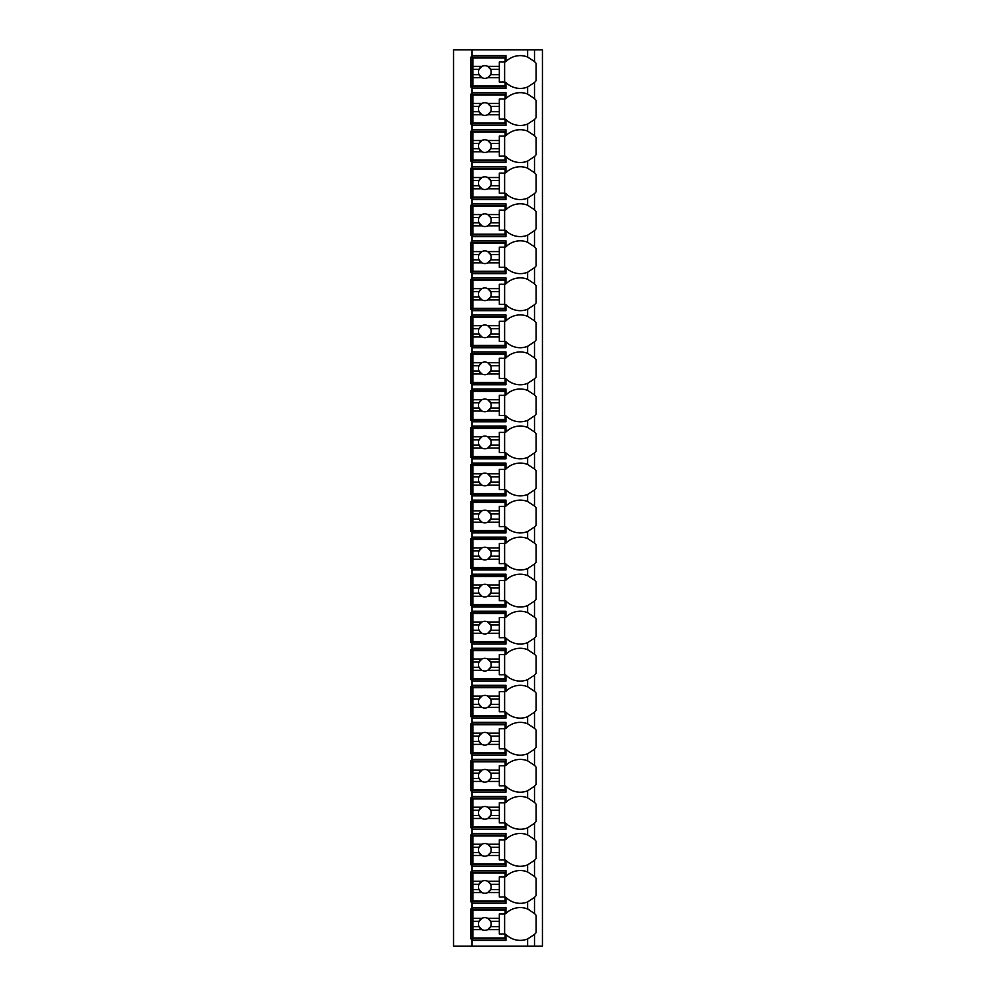 <?xml version="1.0" encoding="UTF-8"?>
<svg xmlns="http://www.w3.org/2000/svg" width="996" height="996" viewBox="0 0 996 996"><rect width="100%" height="100%" fill="white"/><g stroke="black" fill="none" stroke-linecap="round" stroke-linejoin="round"><path stroke-width="1.49" d="M542.447 49.8L453.554 49.8L453.554 946.2L542.447 946.2L542.447 49.8M534.304 82.68A20.107 20.107 0 0 0 534.516 82.469L527.631 87.013A20.107 20.107 0 0 1 505.943 82.469L505.943 88.432L472.067 88.432L472.067 86.839L470.486 86.839L470.486 57.208L505.943 57.208M534.304 119.719A20.107 20.107 0 0 0 534.516 119.508L527.631 124.052A20.107 20.107 0 0 1 505.943 119.508L505.943 125.471L472.067 125.471L472.067 123.878L470.486 123.878L470.486 94.247L472.067 94.247L472.067 92.665L505.943 92.665L505.943 98.616A20.107 20.107 0 0 1 527.631 94.072L534.516 98.616A20.107 20.107 0 0 0 534.304 98.405M534.304 156.758A20.107 20.107 0 0 0 534.516 156.559L527.631 161.103A20.107 20.107 0 0 1 505.943 156.559L505.943 162.51L472.067 162.51L472.067 160.929L470.486 160.929L470.486 131.285L472.067 131.285L472.067 129.704L505.943 129.704L505.943 135.668A20.107 20.107 0 0 1 527.631 131.123L534.516 135.668A20.107 20.107 0 0 0 534.304 135.456M534.304 193.809A20.107 20.107 0 0 0 534.516 193.598L527.631 198.142A20.107 20.107 0 0 1 505.943 193.598L505.943 199.549L472.067 199.549L472.067 197.967L470.486 197.967L470.486 168.336L472.067 168.336L472.067 166.743L505.943 166.743L505.943 172.706A20.107 20.107 0 0 1 527.631 168.162L534.516 172.706A20.107 20.107 0 0 0 534.304 172.495M534.304 230.848A20.107 20.107 0 0 0 534.516 230.636L527.631 235.181A20.107 20.107 0 0 1 505.943 230.636L505.943 236.6L472.067 236.6L472.067 235.006L470.486 235.006L470.486 205.375L472.067 205.375L472.067 203.782L505.943 203.782L505.943 209.745A20.107 20.107 0 0 1 527.631 205.201L534.516 209.745A20.107 20.107 0 0 0 534.304 209.534M534.304 267.887A20.107 20.107 0 0 0 534.516 267.675L527.631 272.219A20.107 20.107 0 0 1 505.943 267.675L505.943 273.639L472.067 273.639L472.067 272.045L470.486 272.045L470.486 242.414L472.067 242.414L472.067 240.833L505.943 240.833L505.943 246.784A20.107 20.107 0 0 1 527.631 242.24L534.516 246.784A20.107 20.107 0 0 0 534.304 246.572M534.304 304.925A20.107 20.107 0 0 0 534.516 304.714L527.631 309.258A20.107 20.107 0 0 1 505.943 304.714L505.943 310.677L472.067 310.677L472.067 309.084L470.486 309.084L470.486 279.453L472.067 279.453L472.067 277.872L505.943 277.872L505.943 283.823A20.107 20.107 0 0 1 527.631 279.278L534.516 283.823A20.107 20.107 0 0 0 534.304 283.623M534.304 341.964A20.107 20.107 0 0 0 534.516 341.765L527.631 346.309A20.107 20.107 0 0 1 505.943 341.765L505.943 347.716L472.067 347.716L472.067 346.135L470.486 346.135L470.486 316.491L472.067 316.491L472.067 314.91L505.943 314.91L505.943 320.874A20.107 20.107 0 0 1 527.631 316.33L534.516 320.874A20.107 20.107 0 0 0 534.304 320.662M534.304 379.015A20.107 20.107 0 0 0 534.516 378.804L527.631 383.348A20.107 20.107 0 0 1 505.943 378.804L505.943 384.755L472.067 384.755L472.067 383.174L470.486 383.174L470.486 353.543L472.067 353.543L472.067 351.949L505.943 351.949L505.943 357.913A20.107 20.107 0 0 1 527.631 353.368L534.516 357.913A20.107 20.107 0 0 0 534.304 357.701M534.304 416.054A20.107 20.107 0 0 0 534.516 415.842L527.631 420.387A20.107 20.107 0 0 1 505.943 415.842L505.943 421.806L472.067 421.806L472.067 420.212L470.486 420.212L470.486 390.581L472.067 390.581L472.067 388.988L505.943 388.988L505.943 394.951A20.107 20.107 0 0 1 527.631 390.407L534.516 394.951A20.107 20.107 0 0 0 534.304 394.74M534.304 453.093A20.107 20.107 0 0 0 534.516 452.881L527.631 457.425A20.107 20.107 0 0 1 505.943 452.881L505.943 458.845L472.067 458.845L472.067 457.251L470.486 457.251L470.486 427.62L472.067 427.62L472.067 426.039L505.943 426.039L505.943 431.99A20.107 20.107 0 0 1 527.631 427.446L534.516 431.99A20.107 20.107 0 0 0 534.304 431.778M534.304 490.132A20.107 20.107 0 0 0 534.516 489.92L527.631 494.464A20.107 20.107 0 0 1 505.943 489.92L505.943 495.884L472.067 495.884L472.067 494.29L470.486 494.29L470.486 464.659L472.067 464.659L472.067 463.078L505.943 463.078L505.943 469.029A20.107 20.107 0 0 1 527.631 464.485L534.516 469.029A20.107 20.107 0 0 0 534.304 468.83M534.304 527.17A20.107 20.107 0 0 0 534.516 526.971L527.631 531.515A20.107 20.107 0 0 1 505.943 526.971L505.943 532.922L472.067 532.922L472.067 531.341L470.486 531.341L470.486 501.71L472.067 501.71L472.067 500.117L505.943 500.117L505.943 506.08A20.107 20.107 0 0 1 527.631 501.536L534.516 506.08A20.107 20.107 0 0 0 534.304 505.868M534.304 564.222A20.107 20.107 0 0 0 534.516 564.01L527.631 568.554A20.107 20.107 0 0 1 505.943 564.01L505.943 569.961L472.067 569.961L472.067 568.38L470.486 568.38L470.486 538.749L472.067 538.749L472.067 537.155L505.943 537.155L505.943 543.119A20.107 20.107 0 0 1 527.631 538.575L534.516 543.119A20.107 20.107 0 0 0 534.304 542.907M534.304 601.26A20.107 20.107 0 0 0 534.516 601.049L527.631 605.593A20.107 20.107 0 0 1 505.943 601.049L505.943 607.012L472.067 607.012L472.067 605.419L470.486 605.419L470.486 575.788L472.067 575.788L472.067 574.194L505.943 574.194L505.943 580.158A20.107 20.107 0 0 1 527.631 575.613L534.516 580.158A20.107 20.107 0 0 0 534.304 579.946M534.304 638.299A20.107 20.107 0 0 0 534.516 638.087L527.631 642.632A20.107 20.107 0 0 1 505.943 638.087L505.943 644.051L472.067 644.051L472.067 642.457L470.486 642.457L470.486 612.826L472.067 612.826L472.067 611.245L505.943 611.245L505.943 617.196A20.107 20.107 0 0 1 527.631 612.652L534.516 617.196A20.107 20.107 0 0 0 534.304 616.985M534.304 675.338A20.107 20.107 0 0 0 534.516 675.126L527.631 679.67A20.107 20.107 0 0 1 505.943 675.126L505.943 681.09L472.067 681.09L472.067 679.509L470.486 679.509L470.486 649.865L472.067 649.865L472.067 648.284L505.943 648.284L505.943 654.235A20.107 20.107 0 0 1 527.631 649.691L534.516 654.235A20.107 20.107 0 0 0 534.304 654.036M534.304 712.377A20.107 20.107 0 0 0 534.516 712.177L527.631 716.722A20.107 20.107 0 0 1 505.943 712.177L505.943 718.128L472.067 718.128L472.067 716.547L470.486 716.547L470.486 686.916L472.067 686.916L472.067 685.323L505.943 685.323L505.943 691.286A20.107 20.107 0 0 1 527.631 686.742L534.516 691.286A20.107 20.107 0 0 0 534.304 691.075M534.304 749.428A20.107 20.107 0 0 0 534.516 749.216L527.631 753.76A20.107 20.107 0 0 1 505.943 749.216L505.943 755.167L472.067 755.167L472.067 753.586L470.486 753.586L470.486 723.955L472.067 723.955L472.067 722.361L505.943 722.361L505.943 728.325A20.107 20.107 0 0 1 527.631 723.781L534.516 728.325A20.107 20.107 0 0 0 534.304 728.113M534.304 786.467A20.107 20.107 0 0 0 534.516 786.255L527.631 790.799A20.107 20.107 0 0 1 505.943 786.255L505.943 792.218L472.067 792.218L472.067 790.625L470.486 790.625L470.486 760.994L472.067 760.994L472.067 759.4L505.943 759.4L505.943 765.364A20.107 20.107 0 0 1 527.631 760.82L534.516 765.364A20.107 20.107 0 0 0 534.304 765.152M534.304 823.505A20.107 20.107 0 0 0 534.516 823.294L527.631 827.838A20.107 20.107 0 0 1 505.943 823.294L505.943 829.257L472.067 829.257L472.067 827.664L470.486 827.664L470.486 798.033L472.067 798.033L472.067 796.451L505.943 796.451L505.943 802.403A20.107 20.107 0 0 1 527.631 797.858L534.516 802.403A20.107 20.107 0 0 0 534.304 802.191M534.304 860.544A20.107 20.107 0 0 0 534.516 860.332L527.631 864.877A20.107 20.107 0 0 1 505.943 860.332L505.943 866.296L472.067 866.296L472.067 864.715L470.486 864.715L470.486 835.071L472.067 835.071L472.067 833.49L505.943 833.49L505.943 839.441A20.107 20.107 0 0 1 527.631 834.897L534.516 839.441A20.107 20.107 0 0 0 534.304 839.242M534.304 897.583A20.107 20.107 0 0 0 534.516 897.384L527.631 901.928A20.107 20.107 0 0 1 505.943 897.384L505.943 903.335L472.067 903.335L472.067 901.754L470.486 901.754L470.486 872.123L472.067 872.123L472.067 870.529L505.943 870.529L505.943 876.492A20.107 20.107 0 0 1 527.631 871.948L534.516 876.492A20.107 20.107 0 0 0 534.304 876.281M534.304 934.634A20.107 20.107 0 0 0 534.516 934.422L527.631 938.967A20.107 20.107 0 0 1 505.943 934.422L505.943 940.373L472.067 940.373L472.067 938.792L470.486 938.792L470.486 909.161L472.067 909.161L472.067 907.568L505.943 907.568L505.943 913.531A20.107 20.107 0 0 1 527.631 908.987L534.516 913.531A20.107 20.107 0 0 0 534.304 913.32M505.943 86.839L472.067 86.839L472.067 55.627L505.943 55.627L505.943 61.578A20.107 20.107 0 0 1 527.631 57.033L534.516 61.578A20.107 20.107 0 0 0 534.304 61.366M472.067 940.373L472.067 946.2M472.067 903.335L472.067 907.568M472.067 866.296L472.067 870.529M472.067 829.257L472.067 833.49M472.067 792.218L472.067 796.451M472.067 755.167L472.067 759.4M472.067 718.128L472.067 722.361M472.067 681.09L472.067 685.323M472.067 644.051L472.067 648.284M472.067 607.012L472.067 611.245M472.067 569.961L472.067 574.194M472.067 532.922L472.067 537.155M472.067 495.884L472.067 500.117M472.067 458.845L472.067 463.078M472.067 421.806L472.067 426.039M472.067 384.755L472.067 388.988M472.067 347.716L472.067 351.949M472.067 310.677L472.067 314.91M472.067 273.639L472.067 277.872M472.067 236.6L472.067 240.833M472.067 199.549L472.067 203.782M472.067 162.51L472.067 166.743M472.067 125.471L472.067 129.704M472.067 88.432L472.067 92.665M472.067 49.8L472.067 55.627M505.943 938.792L472.067 938.792L472.067 909.161L505.943 909.161M529.175 909.672A20.107 20.107 0 0 0 527.631 908.987L527.631 901.928M534.516 946.2L534.516 934.422A20.107 20.107 0 0 0 536.097 932.617L536.097 915.336A20.107 20.107 0 0 0 534.516 913.531L534.516 897.384A20.107 20.107 0 0 0 536.097 895.566L536.097 878.298A20.107 20.107 0 0 0 534.516 876.492L534.516 860.332A20.107 20.107 0 0 0 536.097 858.527L536.097 841.259A20.107 20.107 0 0 0 534.516 839.441L534.516 823.294A20.107 20.107 0 0 0 536.097 821.488L536.097 804.208A20.107 20.107 0 0 0 534.516 802.403L534.516 786.255A20.107 20.107 0 0 0 536.097 784.45L536.097 767.169A20.107 20.107 0 0 0 534.516 765.364L534.516 749.216A20.107 20.107 0 0 0 536.097 747.411L536.097 730.13A20.107 20.107 0 0 0 534.516 728.325L534.516 712.177A20.107 20.107 0 0 0 536.097 710.36L536.097 693.092A20.107 20.107 0 0 0 534.516 691.286L534.516 675.126A20.107 20.107 0 0 0 536.097 673.321L536.097 656.053A20.107 20.107 0 0 0 534.516 654.235L534.516 638.087A20.107 20.107 0 0 0 536.097 636.282L536.097 619.002A20.107 20.107 0 0 0 534.516 617.196L534.516 601.049A20.107 20.107 0 0 0 536.097 599.243L536.097 581.963A20.107 20.107 0 0 0 534.516 580.158L534.516 564.01A20.107 20.107 0 0 0 536.097 562.205L536.097 544.924A20.107 20.107 0 0 0 534.516 543.119L534.516 526.971A20.107 20.107 0 0 0 536.097 525.153L536.097 507.885A20.107 20.107 0 0 0 534.516 506.08L534.516 489.92A20.107 20.107 0 0 0 536.097 488.115L536.097 470.847A20.107 20.107 0 0 0 534.516 469.029L534.516 452.881A20.107 20.107 0 0 0 536.097 451.076L536.097 433.795A20.107 20.107 0 0 0 534.516 431.99L534.516 415.842A20.107 20.107 0 0 0 536.097 414.037L536.097 396.757A20.107 20.107 0 0 0 534.516 394.951L534.516 378.804A20.107 20.107 0 0 0 536.097 376.998L536.097 359.718A20.107 20.107 0 0 0 534.516 357.913L534.516 341.765A20.107 20.107 0 0 0 536.097 339.947L536.097 322.679A20.107 20.107 0 0 0 534.516 320.874L534.516 304.714A20.107 20.107 0 0 0 536.097 302.909L536.097 285.64A20.107 20.107 0 0 0 534.516 283.823L534.516 267.675A20.107 20.107 0 0 0 536.097 265.87L536.097 248.589A20.107 20.107 0 0 0 534.516 246.784L534.516 230.636A20.107 20.107 0 0 0 536.097 228.831L536.097 211.55A20.107 20.107 0 0 0 534.516 209.745L534.516 193.598A20.107 20.107 0 0 0 536.097 191.792L536.097 174.512A20.107 20.107 0 0 0 534.516 172.706L534.516 156.559A20.107 20.107 0 0 0 536.097 154.741L536.097 137.473A20.107 20.107 0 0 0 534.516 135.668L534.516 119.508A20.107 20.107 0 0 0 536.097 117.702L536.097 100.434A20.107 20.107 0 0 0 534.516 98.616L534.516 82.469A20.107 20.107 0 0 0 536.097 80.664L536.097 63.383A20.107 20.107 0 0 0 534.516 61.578L534.516 49.8M527.631 87.013L527.631 94.072M505.943 901.754L472.067 901.754L472.067 872.123L505.943 872.123M527.631 871.948L527.631 864.877M472.863 881.298L472.863 872.907L505.146 872.907L505.146 876.878L499.32 876.878L499.32 881.298L487.741 881.298A6.349 6.349 0 0 0 481.902 881.298L472.863 881.298L472.863 889.577L479.051 889.577L481.902 892.578L472.863 892.578L472.863 900.957L505.146 900.957L505.146 896.985L499.32 896.985L499.32 892.578L487.741 892.578L490.592 889.577L499.32 889.577L499.32 892.578M472.863 884.286L479.051 884.286A6.349 6.349 0 0 1 481.902 881.298L479.051 884.286A6.349 6.349 0 0 0 487.741 892.578A6.349 6.349 0 0 0 490.592 884.286L499.32 884.286L499.32 889.577M499.32 881.298L499.32 884.286M490.592 884.286L487.741 881.298A6.349 6.349 0 0 1 490.592 884.286M504.611 896.985L504.611 876.878M472.863 889.577L472.863 892.578M505.943 864.715L472.067 864.715L472.067 835.071L505.943 835.071M527.631 834.897L527.631 827.838M472.863 844.247L472.863 835.868L505.146 835.868L505.146 839.84L499.32 839.84L499.32 844.247L487.741 844.247A6.349 6.349 0 0 0 481.902 844.247L472.863 844.247L472.863 852.539L479.051 852.539L481.902 855.527L472.863 855.527L472.863 863.918L505.146 863.918L505.146 859.946L499.32 859.946L499.32 855.527L487.741 855.527L490.592 852.539L499.32 852.539L499.32 855.527M472.863 847.247L479.051 847.247A6.349 6.349 0 0 1 481.902 844.247L479.051 847.247A6.349 6.349 0 0 0 487.741 855.527A6.349 6.349 0 0 0 490.592 847.247L499.32 847.247L499.32 852.539M499.32 844.247L499.32 847.247M490.592 847.247L487.741 844.247A6.349 6.349 0 0 1 490.592 847.247M504.611 859.946L504.611 839.84M472.863 852.539L472.863 855.527M505.943 827.664L472.067 827.664L472.067 798.033L505.943 798.033M527.631 797.858L527.631 790.799M472.863 807.208L472.863 798.829L505.146 798.829L505.146 802.801L499.32 802.801L499.32 807.208L487.741 807.208A6.349 6.349 0 0 0 481.902 807.208L472.863 807.208L472.863 815.5L479.051 815.5L481.902 818.488L472.863 818.488L472.863 826.879L505.146 826.879L505.146 822.908L499.32 822.908L499.32 818.488L487.741 818.488L490.592 815.5L499.32 815.5L499.32 818.488M472.863 810.209L479.051 810.209A6.349 6.349 0 0 1 481.902 807.208L479.051 810.209A6.349 6.349 0 0 0 487.741 818.488A6.349 6.349 0 0 0 490.592 810.209L499.32 810.209L499.32 815.5M499.32 807.208L499.32 810.209M490.592 810.209L487.741 807.208A6.349 6.349 0 0 1 490.592 810.209M504.611 822.908L504.611 802.801M472.863 815.5L472.863 818.488M505.943 790.625L472.067 790.625L472.067 760.994L505.943 760.994M527.631 760.82L527.631 753.76M472.863 770.169L472.863 761.791L505.146 761.791L505.146 765.75L499.32 765.75L499.32 770.169L487.741 770.169A6.349 6.349 0 0 0 481.902 770.169L472.863 770.169L472.863 778.461L479.051 778.461L481.902 781.449L472.863 781.449L472.863 789.828L505.146 789.828L505.146 785.869L499.32 785.869L499.32 781.449L487.741 781.449L490.592 778.461L499.32 778.461L499.32 781.449M472.863 773.17L479.051 773.17A6.349 6.349 0 0 1 481.902 770.169L479.051 773.17A6.349 6.349 0 0 0 487.741 781.449A6.349 6.349 0 0 0 490.592 773.17L499.32 773.17L499.32 778.461M499.32 770.169L499.32 773.17M490.592 773.17L487.741 770.169A6.349 6.349 0 0 1 490.592 773.17M504.611 785.869L504.611 765.75M472.863 778.461L472.863 781.449M505.943 753.586L472.067 753.586L472.067 723.955L505.943 723.955M527.631 723.781L527.631 716.722M472.863 733.131L472.863 724.752L505.146 724.752L505.146 728.711L499.32 728.711L499.32 733.131L487.741 733.131A6.349 6.349 0 0 0 481.902 733.131L472.863 733.131L472.863 741.41L479.051 741.41L481.902 744.41L472.863 744.41L472.863 752.789L505.146 752.789L505.146 748.818L499.32 748.818L499.32 744.41L487.741 744.41L490.592 741.41L499.32 741.41L499.32 744.41M472.863 736.119L479.051 736.119A6.349 6.349 0 0 1 481.902 733.131L479.051 736.119A6.349 6.349 0 0 0 487.741 744.41A6.349 6.349 0 0 0 490.592 736.119L499.32 736.119L499.32 741.41M499.32 733.131L499.32 736.119M490.592 736.119L487.741 733.131A6.349 6.349 0 0 1 490.592 736.119M504.611 748.818L504.611 728.711M472.863 741.41L472.863 744.41M505.943 716.547L472.067 716.547L472.067 686.916L505.943 686.916M527.631 686.742L527.631 679.67M472.863 696.092L472.863 687.701L505.146 687.701L505.146 691.672L499.32 691.672L499.32 696.092L487.741 696.092A6.349 6.349 0 0 0 481.902 696.092L472.863 696.092L472.863 704.371L479.051 704.371L481.902 707.372L472.863 707.372L472.863 715.75L505.146 715.75L505.146 711.779L499.32 711.779L499.32 707.372L487.741 707.372L490.592 704.371L499.32 704.371L499.32 707.372M472.863 699.08L479.051 699.08A6.349 6.349 0 0 1 481.902 696.092L479.051 699.08A6.349 6.349 0 0 0 487.741 707.372A6.349 6.349 0 0 0 490.592 699.08L499.32 699.08L499.32 704.371M499.32 696.092L499.32 699.08M490.592 699.08L487.741 696.092A6.349 6.349 0 0 1 490.592 699.08M504.611 711.779L504.611 691.672M472.863 704.371L472.863 707.372M505.943 679.509L472.067 679.509L472.067 649.865L505.943 649.865M527.631 649.691L527.631 642.632M472.863 659.041L472.863 650.662L505.146 650.662L505.146 654.633L499.32 654.633L499.32 659.041L487.741 659.041A6.349 6.349 0 0 0 481.902 659.041L472.863 659.041L472.863 667.332L479.051 667.332L481.902 670.32L472.863 670.32L472.863 678.712L505.146 678.712L505.146 674.74L499.32 674.74L499.32 670.32L487.741 670.32L490.592 667.332L499.32 667.332L499.32 670.32M472.863 662.041L479.051 662.041A6.349 6.349 0 0 1 481.902 659.041L479.051 662.041A6.349 6.349 0 0 0 487.741 670.32A6.349 6.349 0 0 0 490.592 662.041L499.32 662.041L499.32 667.332M499.32 659.041L499.32 662.041M490.592 662.041L487.741 659.041A6.349 6.349 0 0 1 490.592 662.041M504.611 674.74L504.611 654.633M472.863 667.332L472.863 670.32M505.943 642.457L472.067 642.457L472.067 612.826L505.943 612.826M527.631 612.652L527.631 605.593M472.863 622.002L472.863 613.623L505.146 613.623L505.146 617.595L499.32 617.595L499.32 622.002L487.741 622.002A6.349 6.349 0 0 0 481.902 622.002L472.863 622.002L472.863 630.294L479.051 630.294L481.902 633.282L472.863 633.282L472.863 641.673L505.146 641.673L505.146 637.701L499.32 637.701L499.32 633.282L487.741 633.282L490.592 630.294L499.32 630.294L499.32 633.282M472.863 625.002L479.051 625.002A6.349 6.349 0 0 1 481.902 622.002L479.051 625.002A6.349 6.349 0 0 0 487.741 633.282A6.349 6.349 0 0 0 490.592 625.002L499.32 625.002L499.32 630.294M499.32 622.002L499.32 625.002M490.592 625.002L487.741 622.002A6.349 6.349 0 0 1 490.592 625.002M504.611 637.701L504.611 617.595M472.863 630.294L472.863 633.282M505.943 605.419L472.067 605.419L472.067 575.788L505.943 575.788M527.631 575.613L527.631 568.554M472.863 584.963L472.863 576.584L505.146 576.584L505.146 580.544L499.32 580.544L499.32 584.963L487.741 584.963A6.349 6.349 0 0 0 481.902 584.963L472.863 584.963L472.863 593.255L479.051 593.255L481.902 596.243L472.863 596.243L472.863 604.622L505.146 604.622L505.146 600.663L499.32 600.663L499.32 596.243L487.741 596.243L490.592 593.255L499.32 593.255L499.32 596.243M472.863 587.964L479.051 587.964A6.349 6.349 0 0 1 481.902 584.963L479.051 587.964A6.349 6.349 0 0 0 487.741 596.243A6.349 6.349 0 0 0 490.592 587.964L499.32 587.964L499.32 593.255M499.32 584.963L499.32 587.964M490.592 587.964L487.741 584.963A6.349 6.349 0 0 1 490.592 587.964M504.611 600.663L504.611 580.544M472.863 593.255L472.863 596.243M505.943 568.38L472.067 568.38L472.067 538.749L505.943 538.749M527.631 538.575L527.631 531.515M472.863 547.925L472.863 539.533L505.146 539.533L505.146 543.505L499.32 543.505L499.32 547.925L487.741 547.925A6.349 6.349 0 0 0 481.902 547.925L472.863 547.925L472.863 556.204L479.051 556.204L481.902 559.204L472.863 559.204L472.863 567.583L505.146 567.583L505.146 563.611L499.32 563.611L499.32 559.204L487.741 559.204L490.592 556.204L499.32 556.204L499.32 559.204M472.863 550.913L479.051 550.913A6.349 6.349 0 0 1 481.902 547.925L479.051 550.913A6.349 6.349 0 0 0 487.741 559.204A6.349 6.349 0 0 0 490.592 550.913L499.32 550.913L499.32 556.204M499.32 547.925L499.32 550.913M490.592 550.913L487.741 547.925A6.349 6.349 0 0 1 490.592 550.913M504.611 563.611L504.611 543.505M472.863 556.204L472.863 559.204M505.943 531.341L472.067 531.341L472.067 501.71L505.943 501.71M527.631 501.536L527.631 494.464M472.863 510.886L472.863 502.494L505.146 502.494L505.146 506.466L499.32 506.466L499.32 510.886L487.741 510.886A6.349 6.349 0 0 0 481.902 510.886L472.863 510.886L472.863 519.165L479.051 519.165L481.902 522.165L472.863 522.165L472.863 530.544L505.146 530.544L505.146 526.573L499.32 526.573L499.32 522.165L487.741 522.165L490.592 519.165L499.32 519.165L499.32 522.165M472.863 513.874L479.051 513.874A6.349 6.349 0 0 1 481.902 510.886L479.051 513.874A6.349 6.349 0 0 0 487.741 522.165A6.349 6.349 0 0 0 490.592 513.874L499.32 513.874L499.32 519.165M499.32 510.886L499.32 513.874M490.592 513.874L487.741 510.886A6.349 6.349 0 0 1 490.592 513.874M504.611 526.573L504.611 506.466M472.863 519.165L472.863 522.165M505.943 494.29L472.067 494.29L472.067 464.659L505.943 464.659M527.631 464.485L527.631 457.425M472.863 473.835L472.863 465.456L505.146 465.456L505.146 469.427L499.32 469.427L499.32 473.835L487.741 473.835A6.349 6.349 0 0 0 481.902 473.835L472.863 473.835L472.863 482.126L479.051 482.126L481.902 485.114L472.863 485.114L472.863 493.506L505.146 493.506L505.146 489.534L499.32 489.534L499.32 485.114L487.741 485.114L490.592 482.126L499.32 482.126L499.32 485.114M472.863 476.835L479.051 476.835A6.349 6.349 0 0 1 481.902 473.835L479.051 476.835A6.349 6.349 0 0 0 487.741 485.114A6.349 6.349 0 0 0 490.592 476.835L499.32 476.835L499.32 482.126M499.32 473.835L499.32 476.835M490.592 476.835L487.741 473.835A6.349 6.349 0 0 1 490.592 476.835M504.611 489.534L504.611 469.427M472.863 482.126L472.863 485.114M505.943 457.251L472.067 457.251L472.067 427.62L505.943 427.62M527.631 427.446L527.631 420.387M472.863 436.796L472.863 428.417L505.146 428.417L505.146 432.389L499.32 432.389L499.32 436.796L487.741 436.796A6.349 6.349 0 0 0 481.902 436.796L472.863 436.796L472.863 445.088L479.051 445.088L481.902 448.076L472.863 448.076L472.863 456.467L505.146 456.467L505.146 452.495L499.32 452.495L499.32 448.076L487.741 448.076L490.592 445.088L499.32 445.088L499.32 448.076M472.863 439.796L479.051 439.796A6.349 6.349 0 0 1 481.902 436.796L479.051 439.796A6.349 6.349 0 0 0 487.741 448.076A6.349 6.349 0 0 0 490.592 439.796L499.32 439.796L499.32 445.088M499.32 436.796L499.32 439.796M490.592 439.796L487.741 436.796A6.349 6.349 0 0 1 490.592 439.796M504.611 452.495L504.611 432.389M472.863 445.088L472.863 448.076M505.943 420.212L472.067 420.212L472.067 390.581L505.943 390.581M527.631 390.407L527.631 383.348M472.863 399.757L472.863 391.378L505.146 391.378L505.146 395.337L499.32 395.337L499.32 399.757L487.741 399.757A6.349 6.349 0 0 0 481.902 399.757L472.863 399.757L472.863 408.036L479.051 408.036L481.902 411.037L472.863 411.037L472.863 419.416L505.146 419.416L505.146 415.457L499.32 415.457L499.32 411.037L487.741 411.037L490.592 408.036L499.32 408.036L499.32 411.037M472.863 402.745L479.051 402.745A6.349 6.349 0 0 1 481.902 399.757L479.051 402.745A6.349 6.349 0 0 0 487.741 411.037A6.349 6.349 0 0 0 490.592 402.745L499.32 402.745L499.32 408.036M499.32 399.757L499.32 402.745M490.592 402.745L487.741 399.757A6.349 6.349 0 0 1 490.592 402.745M504.611 415.457L504.611 395.337M472.863 408.036L472.863 411.037M505.943 383.174L472.067 383.174L472.067 353.543L505.943 353.543M527.631 353.368L527.631 346.309M472.863 362.718L472.863 354.327L505.146 354.327L505.146 358.299L499.32 358.299L499.32 362.718L487.741 362.718A6.349 6.349 0 0 0 481.902 362.718L472.863 362.718L472.863 370.998L479.051 370.998L481.902 373.998L472.863 373.998L472.863 382.377L505.146 382.377L505.146 378.405L499.32 378.405L499.32 373.998L487.741 373.998L490.592 370.998L499.32 370.998L499.32 373.998M472.863 365.706L479.051 365.706A6.349 6.349 0 0 1 481.902 362.718L479.051 365.706A6.349 6.349 0 0 0 487.741 373.998A6.349 6.349 0 0 0 490.592 365.706L499.32 365.706L499.32 370.998M499.32 362.718L499.32 365.706M490.592 365.706L487.741 362.718A6.349 6.349 0 0 1 490.592 365.706M504.611 378.405L504.611 358.299M472.863 370.998L472.863 373.998M505.943 346.135L472.067 346.135L472.067 316.491L505.943 316.491M527.631 316.33L527.631 309.258M472.863 325.68L472.863 317.288L505.146 317.288L505.146 321.26L499.32 321.26L499.32 325.68L487.741 325.68A6.349 6.349 0 0 0 481.902 325.68L472.863 325.68L472.863 333.959L479.051 333.959L481.902 336.959L472.863 336.959L472.863 345.338L505.146 345.338L505.146 341.367L499.32 341.367L499.32 336.959L487.741 336.959L490.592 333.959L499.32 333.959L499.32 336.959M472.863 328.668L479.051 328.668A6.349 6.349 0 0 1 481.902 325.68L479.051 328.668A6.349 6.349 0 0 0 487.741 336.959A6.349 6.349 0 0 0 490.592 328.668L499.32 328.668L499.32 333.959M499.32 325.68L499.32 328.668M490.592 328.668L487.741 325.68A6.349 6.349 0 0 1 490.592 328.668M504.611 341.367L504.611 321.26M472.863 333.959L472.863 336.959M505.943 309.084L472.067 309.084L472.067 279.453L505.943 279.453M527.631 279.278L527.631 272.219M472.863 288.628L472.863 280.25L505.146 280.25L505.146 284.221L499.32 284.221L499.32 288.628L487.741 288.628A6.349 6.349 0 0 0 481.902 288.628L472.863 288.628L472.863 296.92L479.051 296.92L481.902 299.908L472.863 299.908L472.863 308.299L505.146 308.299L505.146 304.328L499.32 304.328L499.32 299.908L487.741 299.908L490.592 296.92L499.32 296.92L499.32 299.908M472.863 291.629L479.051 291.629A6.349 6.349 0 0 1 481.902 288.628L479.051 291.629A6.349 6.349 0 0 0 487.741 299.908A6.349 6.349 0 0 0 490.592 291.629L499.32 291.629L499.32 296.92M499.32 288.628L499.32 291.629M490.592 291.629L487.741 288.628A6.349 6.349 0 0 1 490.592 291.629M504.611 304.328L504.611 284.221M472.863 296.92L472.863 299.908M505.943 272.045L472.067 272.045L472.067 242.414L505.943 242.414M527.631 242.24L527.631 235.181M472.863 251.59L472.863 243.211L505.146 243.211L505.146 247.182L499.32 247.182L499.32 251.59L487.741 251.59A6.349 6.349 0 0 0 481.902 251.59L472.863 251.59L472.863 259.881L479.051 259.881L481.902 262.869L472.863 262.869L472.863 271.248L505.146 271.248L505.146 267.289L499.32 267.289L499.32 262.869L487.741 262.869L490.592 259.881L499.32 259.881L499.32 262.869M472.863 254.59L479.051 254.59A6.349 6.349 0 0 1 481.902 251.59L479.051 254.59A6.349 6.349 0 0 0 487.741 262.869A6.349 6.349 0 0 0 490.592 254.59L499.32 254.59L499.32 259.881M499.32 251.59L499.32 254.59M490.592 254.59L487.741 251.59A6.349 6.349 0 0 1 490.592 254.59M504.611 267.289L504.611 247.182M472.863 259.881L472.863 262.869M505.943 235.006L472.067 235.006L472.067 205.375L505.943 205.375M527.631 205.201L527.631 198.142M472.863 214.551L472.863 206.172L505.146 206.172L505.146 210.131L499.32 210.131L499.32 214.551L487.741 214.551A6.349 6.349 0 0 0 481.902 214.551L472.863 214.551L472.863 222.83L479.051 222.83L481.902 225.831L472.863 225.831L472.863 234.209L505.146 234.209L505.146 230.25L499.32 230.25L499.32 225.831L487.741 225.831L490.592 222.83L499.32 222.83L499.32 225.831M472.863 217.539L479.051 217.539A6.349 6.349 0 0 1 481.902 214.551L479.051 217.539A6.349 6.349 0 0 0 487.741 225.831A6.349 6.349 0 0 0 490.592 217.539L499.32 217.539L499.32 222.83M499.32 214.551L499.32 217.539M490.592 217.539L487.741 214.551A6.349 6.349 0 0 1 490.592 217.539M504.611 230.25L504.611 210.131M472.863 222.83L472.863 225.831M505.943 197.967L472.067 197.967L472.067 168.336L505.943 168.336M527.631 168.162L527.631 161.103M472.863 177.512L472.863 169.121L505.146 169.121L505.146 173.092L499.32 173.092L499.32 177.512L487.741 177.512A6.349 6.349 0 0 0 481.902 177.512L472.863 177.512L472.863 185.791L479.051 185.791L481.902 188.792L472.863 188.792L472.863 197.171L505.146 197.171L505.146 193.199L499.32 193.199L499.32 188.792L487.741 188.792L490.592 185.791L499.32 185.791L499.32 188.792M472.863 180.5L479.051 180.5A6.349 6.349 0 0 1 481.902 177.512L479.051 180.5A6.349 6.349 0 0 0 487.741 188.792A6.349 6.349 0 0 0 490.592 180.5L499.32 180.5L499.32 185.791M499.32 177.512L499.32 180.5M490.592 180.5L487.741 177.512A6.349 6.349 0 0 1 490.592 180.5M504.611 193.199L504.611 173.092M472.863 185.791L472.863 188.792M505.943 160.929L472.067 160.929L472.067 131.285L505.943 131.285M527.631 131.123L527.631 124.052M472.863 140.473L472.863 132.082L505.146 132.082L505.146 136.054L499.32 136.054L499.32 140.473L487.741 140.473A6.349 6.349 0 0 0 481.902 140.473L472.863 140.473L472.863 148.753L479.051 148.753L481.902 151.753L472.863 151.753L472.863 160.132L505.146 160.132L505.146 156.16L499.32 156.16L499.32 151.753L487.741 151.753L490.592 148.753L499.32 148.753L499.32 151.753M472.863 143.461L479.051 143.461A6.349 6.349 0 0 1 481.902 140.473L479.051 143.461A6.349 6.349 0 0 0 487.741 151.753A6.349 6.349 0 0 0 490.592 143.461L499.32 143.461L499.32 148.753M499.32 140.473L499.32 143.461M490.592 143.461L487.741 140.473A6.349 6.349 0 0 1 490.592 143.461M504.611 156.16L504.611 136.054M472.863 148.753L472.863 151.753M505.943 123.878L472.067 123.878L472.067 94.247L505.943 94.247M472.863 103.422L472.863 95.043L505.146 95.043L505.146 99.015L499.32 99.015L499.32 103.422L487.741 103.422A6.349 6.349 0 0 0 481.902 103.422L472.863 103.422L472.863 111.714L479.051 111.714L481.902 114.702L472.863 114.702L472.863 123.093L505.146 123.093L505.146 119.122L499.32 119.122L499.32 114.702L487.741 114.702L490.592 111.714L499.32 111.714L499.32 114.702M472.863 106.423L479.051 106.423A6.349 6.349 0 0 1 481.902 103.422L479.051 106.423A6.349 6.349 0 0 0 487.741 114.702A6.349 6.349 0 0 0 490.592 106.423L499.32 106.423L499.32 111.714M499.32 103.422L499.32 106.423M490.592 106.423L487.741 103.422A6.349 6.349 0 0 1 490.592 106.423M504.611 119.122L504.611 99.015M472.863 111.714L472.863 114.702M527.631 57.033L527.631 49.8M472.863 66.383L472.863 58.005L505.146 58.005L505.146 61.976L499.32 61.976L499.32 66.383L487.741 66.383A6.349 6.349 0 0 0 481.902 66.383L472.863 66.383L472.863 74.675L479.051 74.675L481.902 77.663L472.863 77.663L472.863 86.042L505.146 86.042L505.146 82.083L499.32 82.083L499.32 77.663L487.741 77.663L490.592 74.675L499.32 74.675L499.32 77.663M472.863 69.384L479.051 69.384A6.349 6.349 0 0 1 481.902 66.383L479.051 69.384A6.349 6.349 0 0 0 487.741 77.663A6.349 6.349 0 0 0 490.592 69.384L499.32 69.384L499.32 74.675M499.32 66.383L499.32 69.384M490.592 69.384L487.741 66.383A6.349 6.349 0 0 1 490.592 69.384M504.611 82.083L504.611 61.976M472.863 74.675L472.863 77.663M472.863 918.337L472.863 909.958L505.146 909.958L505.146 913.917L499.32 913.917L499.32 918.337L487.741 918.337A6.349 6.349 0 0 0 481.902 918.337L472.863 918.337L472.863 926.616L479.051 926.616L481.902 929.617L472.863 929.617L472.863 937.995L505.146 937.995L505.146 934.024L499.32 934.024L499.32 929.617L487.741 929.617L490.592 926.616L499.32 926.616L499.32 929.617M472.863 921.325L479.051 921.325A6.349 6.349 0 0 1 481.902 918.337L479.051 921.325A6.349 6.349 0 0 0 487.741 929.617A6.349 6.349 0 0 0 490.592 921.325L499.32 921.325L499.32 926.616M499.32 918.337L499.32 921.325M490.592 921.325L487.741 918.337A6.349 6.349 0 0 1 490.592 921.325M504.611 934.024L504.611 913.917M472.863 926.616L472.863 929.617M527.631 938.967L527.631 946.2"/></g></svg>
